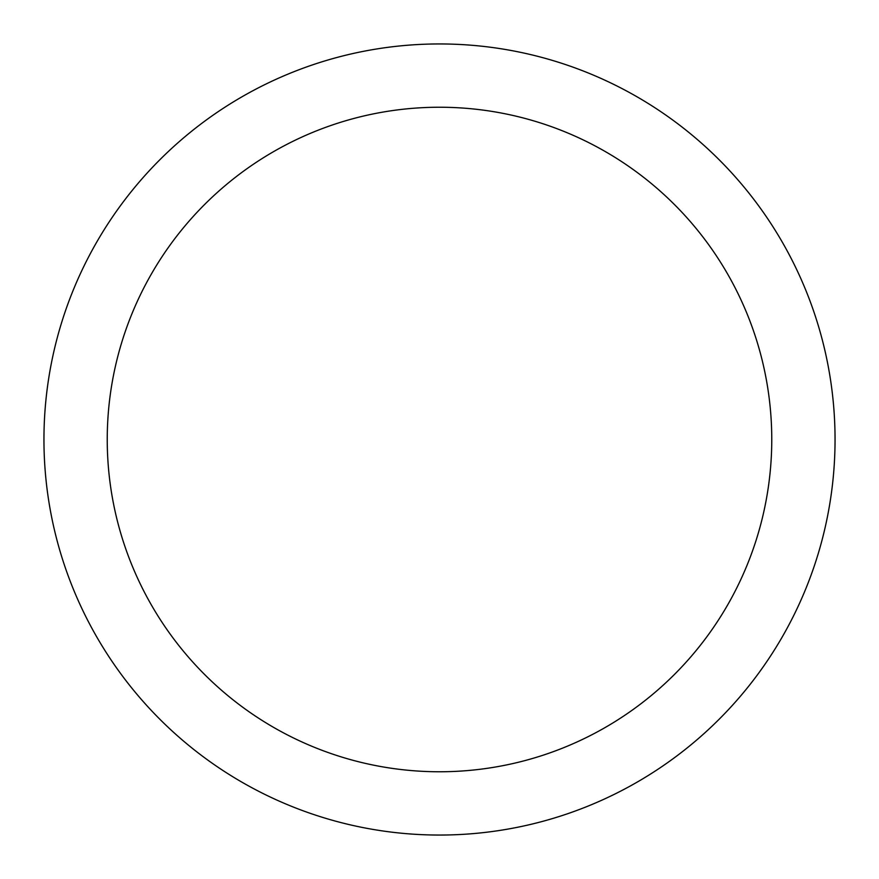 <?xml version="1.0" encoding="UTF-8"?>
<svg xmlns="http://www.w3.org/2000/svg" width="879" height="879" viewBox="0 0 879 879"><rect width="100%" height="100%" fill="white"/><g stroke="black" fill="none" stroke-linecap="round" stroke-linejoin="round"><path stroke-width="1.32" d="M43.95 439.5A395.55 395.55 0 0 0 439.5 835.05A395.55 395.55 0 0 0 835.05 439.5A395.55 395.55 0 0 0 439.5 43.95A395.55 395.55 0 0 0 43.95 439.5M771.762 439.5A332.262 332.262 0 0 1 439.5 771.762A332.262 332.262 0 0 1 107.238 439.5A332.262 332.262 0 0 1 439.5 107.238A332.262 332.262 0 0 1 771.762 439.5"/></g></svg>
